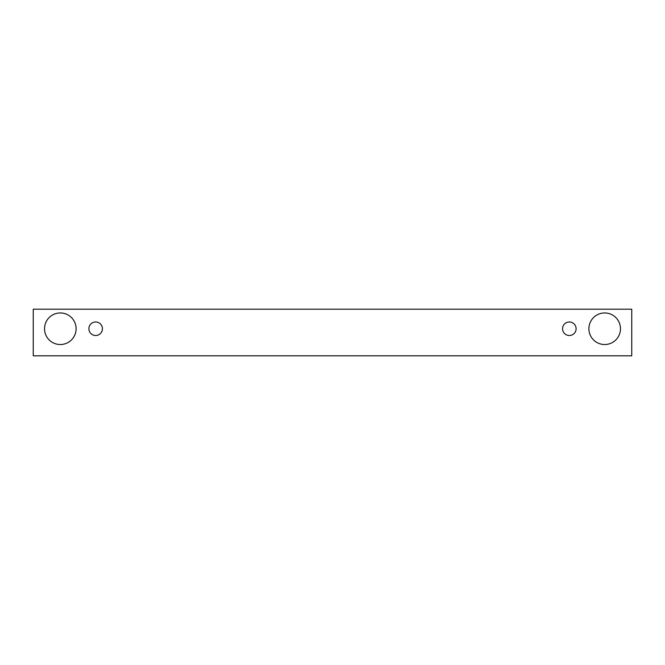 <?xml version="1.0" encoding="UTF-8"?>
<svg xmlns="http://www.w3.org/2000/svg" width="665" height="665" viewBox="0 0 665 665"><rect width="100%" height="100%" fill="white"/><g stroke="black" fill="none" stroke-linecap="round" stroke-linejoin="round"><path stroke-width="1" d="M95.66 335.509A6.766 6.766 0 0 1 89.8 325.36A6.766 6.766 0 0 1 101.521 325.36A6.766 6.766 0 0 1 95.66 335.509M631.75 355.808L631.75 309.192L33.25 309.192L33.25 355.808L631.75 355.808M60.316 344.528A15.785 15.785 0 0 1 46.641 320.846A15.785 15.785 0 0 1 73.99 320.846A15.785 15.785 0 0 1 60.316 344.528M604.685 344.528A15.785 15.785 0 0 1 591.01 320.846A15.785 15.785 0 0 1 618.359 320.846A15.785 15.785 0 0 1 604.685 344.528M569.34 335.509A6.766 6.766 0 0 1 563.479 325.36A6.766 6.766 0 0 1 575.2 325.36A6.766 6.766 0 0 1 569.34 335.509"/></g></svg>
